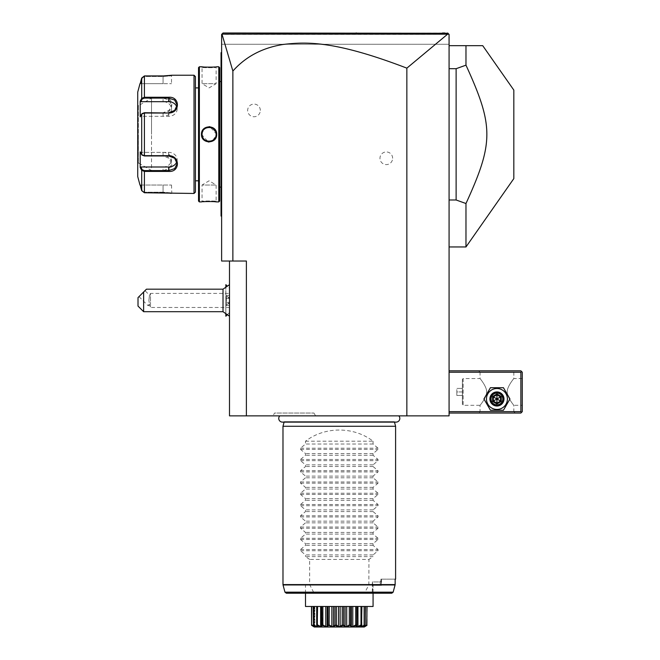 <?xml version="1.0" encoding="UTF-8"?>
<svg xmlns="http://www.w3.org/2000/svg" width="660" height="660" viewBox="0 0 660 660"><rect width="100%" height="100%" fill="white"/><g stroke="black" fill="none" stroke-linecap="round" stroke-linejoin="round"><path stroke-width="0.49" stroke-dasharray="3.3 2.47" d="M246.386 415.866L246.386 261.03L229.499 261.03L229.499 415.866L449.081 415.866L449.081 34.411L449.081 44.261L448.66 33.982L449.081 34.411L221.925 34.097L232.873 71.057C245.71 56.587 262.548 47.71 283.396 44.426C306.19 41.828 334.405 40.351 406.857 68.145L447.686 34.114L448.66 33.982L449.081 34.411L221.62 34.411L221.62 261.03L232.873 261.03L232.873 71.057M398.797 415.866L279.782 415.866L398.797 415.866M272.918 415.866L315.579 415.866L272.918 415.866L274.543 413.044L313.954 413.044L274.543 413.044M449.081 411.642L449.081 370.821L449.081 411.642L520.872 411.642L520.872 372.224L449.081 372.224M449.081 45.672L449.081 246.955L449.081 45.672L482.724 45.672M406.857 68.145L406.857 415.866M229.499 261.03L232.873 261.03M392.634 158.276A6.336 6.336 0 0 0 386.306 151.94A6.336 6.336 0 0 0 379.97 158.276A6.336 6.336 0 0 0 386.306 164.612A6.336 6.336 0 0 0 392.634 158.276M260.329 110.418A6.336 6.336 0 0 0 253.993 104.082A6.336 6.336 0 0 0 247.657 110.418A6.336 6.336 0 0 0 253.993 116.754A6.336 6.336 0 0 0 260.329 110.418M229.499 288.321L229.499 316.189L229.499 284.691L229.499 298.493L229.499 288.321L227.048 285.871M221.62 34.411L221.62 44.261L449.081 44.261L221.62 44.261L221.62 34.411L222.288 33.734L221.62 34.411M221.62 200.5L221.62 144.169L221.62 216.546L221.62 200.5L221.05 200.5L221.05 215.985L221.62 216.546M221.62 144.169L221.62 130.21L221.62 144.169L221.05 144.169L221.05 200.5M221.62 130.21L221.62 68.186L221.62 130.21L221.05 130.259L221.05 144.169M221.62 68.186L221.62 52.14L221.62 68.186L221.05 68.186L221.05 130.259M227.436 33L223.022 33L227.494 33L223.022 33L221.925 34.097M448.66 33.982L447.678 33L444.931 33M412.096 33L382.297 33L412.096 33M356.02 33L268.983 33M254.446 33L240.108 33L254.446 33M269.132 33L356.507 33M447.686 34.114L221.974 34.13M442.489 33L227.543 33M221.05 215.424L221.62 215.985L221.05 215.424M221.62 138.484L221.05 138.427M221.62 52.14L221.05 52.709L221.62 52.14L221.05 52.709L221.05 53.27L221.62 52.709M221.05 53.452L221.05 68.186M221.05 134.343L221.05 188.677L221.05 134.343M221.62 134.343L221.62 188.117L221.62 134.343M221.62 81.559L221.62 187.126L221.62 81.559L221.05 81.559M221.62 187.126L221.05 187.126M219.648 187.126L219.648 81.559L219.648 187.126M219.648 67.625L219.648 201.069M218.798 66.784L218.798 201.91M216.686 66.784L216.125 67.345L216.686 66.784L216.125 67.345L216.125 83.671L202.051 83.671L216.125 83.671L209.096 87.895L202.051 83.671L202.051 67.345C201.613 67.815 216.562 67.815 216.125 67.345C216.562 67.815 201.613 67.815 202.051 67.345L201.531 66.784M203.437 66.974L205.227 67.105M206.654 67.171L207.776 67.204M208.444 67.213L211.076 67.188M211.15 67.188L213.254 67.089M214.698 66.982L216.455 66.808M199.378 66.784L199.378 201.91M201.49 201.91L202.051 201.349L201.49 201.91L202.051 201.349L202.051 185.023L216.125 185.023L202.051 185.023L209.08 180.799L216.125 185.023L216.125 201.349C216.562 200.879 201.613 200.879 202.051 201.349C201.613 200.879 216.562 200.879 216.125 201.349L216.455 201.886M214.698 201.712L213.197 201.605M211.992 201.539L209.781 201.481M209.707 201.473L206.91 201.506M206.737 201.514L205.177 201.589M203.544 201.704L202.249 201.828M202.042 201.853L201.531 201.902M209.088 126.679L203.725 128.914L201.49 134.343L208.279 141.966M209.088 142.007L214.45 139.78L216.686 134.343L209.896 126.728M198.528 67.625L198.528 201.069M198.528 87.895L198.528 180.799L198.528 87.895M195.434 180.799L195.434 87.895L195.434 180.799M194.023 75.224L194.023 193.462M163.416 192.761L144.408 192.761L141.694 190.657L144.408 192.208L142.238 190.517L140.786 185.023L171.509 185.023L163.061 185.023L163.061 192.2L144.408 192.208L163.061 192.2L171.509 192.901L163.061 192.2L163.061 185.023L140.786 185.023L142.238 190.517L141.694 190.657L141.694 170.321L144.408 171.427L144.408 170.585L163.061 170.585L169.018 168.63L171.509 163.622L169.018 158.268L163.061 155.958L144.408 155.958L142.304 155.224M171.509 185.023L171.798 193.421M170.56 193.248L170.074 193.19M169.505 193.124L168.712 193.042M167.879 192.959L167.194 192.91M166.369 192.852L165.231 192.802M163.416 75.933L165.239 75.892M166.345 75.834L167.236 75.776M167.846 75.735L168.721 75.653M169.48 75.57L170.082 75.504M170.544 75.446L171.27 75.347M171.303 75.339L171.839 75.265M140.786 101.698L140.2 101.186L140.2 116.837L141.694 114.015L144.408 113.017L163.061 113.017C174.619 113.215 174.685 96.335 163.061 97.259L163.061 98.101L144.408 98.101L142.238 98.95L140.786 101.698L163.061 101.698A8.448 7.318 180 0 1 171.509 109.007L171.509 105.072L169.018 100.064L163.061 98.101L163.061 101.698M141.421 169.81L141.694 170.321L142.238 169.744L140.786 166.996L163.061 166.996L163.061 171.427C174.644 172.375 174.669 155.504 163.061 155.677L144.408 155.677L141.694 154.679L140.786 152.369L163.061 152.369A8.448 7.318 0 0 1 171.509 159.679L171.509 163.622M142.238 169.744L144.408 170.585M141.999 155.026L142.511 155.43L141.999 155.026M140.786 166.996L140.2 167.508L140.2 151.858L141.694 154.679L141.694 114.015L144.408 112.728L163.061 112.728L169.018 110.426L171.509 105.072M142.304 113.47L140.786 116.325L168.688 116.325A8.448 7.318 180 0 0 177.136 109.007L177.136 105.072M141.694 98.365L141.694 78.037L144.408 75.933L144.408 97.259L141.694 98.365L142.238 98.95M142.238 78.177L144.408 76.486L163.061 76.486L171.509 75.793L163.061 76.486L144.408 76.486L142.238 78.177L140.786 83.671L142.238 78.177L141.694 78.037L142.238 78.177M140.2 185.023L140.786 185.023L140.2 185.023M140.374 167.83L140.605 168.267M140.605 100.427L140.374 100.856M137.725 92.119L137.725 176.575M163.061 166.996A8.448 7.318 0 0 0 171.509 159.679M171.509 109.007A8.448 7.318 180 0 1 163.061 116.325L140.786 116.325L140.2 116.837L142.238 113.578M140.786 83.671L171.509 83.671L163.061 83.671L163.061 76.486L163.061 83.671L140.786 83.671M176.831 107.052A8.448 7.318 180 0 1 177.136 109.007M176.831 161.642A8.448 7.318 0 0 0 177.136 159.679A8.448 7.318 0 0 0 168.688 152.369L140.786 152.369L142.238 155.117M137.725 105.212L137.725 163.482L137.725 105.212M138.286 105.773L138.286 162.921L138.286 105.773L138.352 134.343L138.352 105.773L151.519 98.175L151.519 134.343L151.519 98.175M138.286 162.921L138.352 134.343L138.352 162.921L151.519 170.519L151.519 134.343L151.519 170.519M216.076 133.51L216.117 133.922A7.037 7.037 0 0 0 216.076 133.501M212.586 128.238L216.01 133.089A7.037 7.037 0 0 0 215.927 132.668M214.071 129.368A7.037 7.037 0 0 0 213.427 128.807M211.175 127.627A7.037 7.037 0 0 0 210.771 127.512L211.761 127.834M210.358 127.421L210.746 127.504A7.037 7.037 0 0 0 210.35 127.421M209.509 127.322A7.037 7.037 0 0 0 208.667 127.322L209.517 127.322M207.405 127.512L207.001 127.627A7.037 7.037 0 0 1 207.405 127.512L207.826 127.421A7.037 7.037 0 0 0 207.43 127.504M204.749 128.807A7.037 7.037 0 0 0 204.105 129.376M202.669 131.472A7.037 7.037 0 0 0 202.364 132.264M202.249 132.676A7.037 7.037 0 0 0 202.166 133.089M202.1 133.51A7.037 7.037 0 0 0 202.067 133.922L202.298 132.511L205.252 128.444M216.117 134.764A7.037 7.037 0 0 1 216.076 135.185L216.125 134.359A7.037 7.037 0 0 0 209.088 127.306A7.037 7.037 0 0 0 202.051 134.343A7.037 7.037 0 0 0 209.088 141.38A7.037 7.037 0 0 0 216.125 134.343L216.686 134.343M216.01 135.605A7.037 7.037 0 0 1 215.927 136.018M215.812 136.43A7.037 7.037 0 0 1 215.515 137.222M214.071 139.318A7.037 7.037 0 0 1 213.427 139.887M211.183 141.067A7.037 7.037 0 0 1 210.771 141.182L211.175 141.067M210.35 141.273L210.763 141.182A7.037 7.037 0 0 1 210.358 141.273M209.517 141.372A7.037 7.037 0 0 1 208.667 141.372L209.509 141.372M207.43 141.182L207.826 141.273A7.037 7.037 0 0 1 207.001 141.067M204.749 139.887A7.037 7.037 0 0 1 204.113 139.318M202.257 136.018A7.037 7.037 0 0 1 202.166 135.605L202.76 137.42L205.59 140.456M202.1 135.185A7.037 7.037 0 0 1 202.067 134.764L202.1 135.185M206.423 140.861L207.405 141.182M212.924 140.25L216.076 135.226M223.014 289.179L223.014 311.701M229.499 298.493L225.819 295.177L225.819 305.704L229.499 302.396M225.852 295.152L225.852 286.646M225.852 284.674L225.852 316.206M225.852 314.234L225.852 305.728M225.819 295.177L225.819 286.671M225.819 284.674L225.819 316.206M225.819 314.218L225.819 305.704M225.819 296.901L225.819 306.1L225.819 296.901L226.454 297.346L226.454 295.498L226.454 305.382L226.454 297.346L229.499 297.346L229.499 303.534L225.819 303.979M225.819 294.781L226.454 295.498L229.499 295.498M225.819 298.32L229.499 298.592M225.819 302.56L229.499 302.288L229.499 297.346M225.819 306.1L226.454 305.382L229.499 305.382L229.499 302.288M229.499 303.534L229.499 305.382M143.632 311.701L143.632 291.992L138.006 297.627L138.006 306.075M146.454 289.179L143.632 291.992M144.969 290.656L139.004 296.629L144.969 290.656L149.49 295.177L148.888 300.44L149.49 295.177L150.513 293.403L150.513 307.477L150.513 293.403L229.499 293.403L229.499 300.44L229.499 293.403M139.004 296.629L147.956 305.588L149.44 304.111L148.888 300.44L149.44 304.111L147.956 305.588L149.424 305.588L150.513 307.477L229.499 307.477L229.499 300.44L229.499 307.477M149.44 304.111C149.399 306.067 149.399 306.067 149.44 304.111C149.399 306.067 149.399 306.067 149.44 304.111M520.872 411.642L521.573 412.343L520.872 413.044L449.081 413.044M513.827 411.642L515.237 413.044L478.64 413.044L515.237 413.044L513.827 411.642L480.051 411.642L513.827 411.642L513.827 405.306C514.775 406.461 507.053 397.576 507.26 392.197C506.599 386.884 514.784 377.355 513.827 378.56C514.775 377.404 507.053 386.29 507.26 391.677C506.599 396.982 514.784 406.51 513.827 405.306L522.274 405.306L522.274 378.56L522.274 405.306M486.469 398.97A10.469 10.469 0 0 0 496.939 409.439A10.469 10.469 0 0 0 507.408 398.97A10.469 10.469 0 0 0 496.939 388.501A10.469 10.469 0 0 0 486.469 398.97A10.469 10.469 0 0 0 496.939 409.439A10.469 10.469 0 0 0 507.408 398.97A10.469 10.469 0 0 0 496.939 388.501A10.469 10.469 0 0 0 486.469 398.97A10.469 10.469 0 0 0 496.939 409.439A10.469 10.469 0 0 0 507.408 398.97A10.469 10.469 0 0 0 496.939 388.501A10.469 10.469 0 0 0 486.469 398.97M521.573 412.343L522.274 411.642L522.274 372.224L520.872 370.821L449.081 370.821M515.237 370.821L478.64 370.821L515.237 370.821L513.827 372.224L513.827 378.56L522.274 378.56M521.573 371.522L520.872 372.224M478.64 370.821L480.051 372.224L513.827 372.224L480.051 372.224L480.051 378.56L463.155 378.56L463.155 405.306L480.051 405.306C479.102 406.461 486.824 397.576 486.618 392.197C487.278 386.892 479.094 377.355 480.051 378.56C479.102 377.404 486.824 386.29 486.618 391.677C487.278 396.982 479.094 406.51 480.051 405.306L480.051 411.642L478.64 413.044L480.051 411.642M502.854 398.97C503.209 391.347 490.669 391.347 491.023 398.97C490.669 406.593 503.209 406.593 502.854 398.97C503.209 406.593 490.669 406.593 491.023 398.97C490.669 391.347 503.209 391.347 502.854 398.97A5.915 5.915 0 0 1 496.939 404.885A5.915 5.915 0 0 1 491.023 398.97A5.915 5.915 0 0 1 496.939 393.063A5.915 5.915 0 0 1 502.854 398.97A5.915 5.915 0 0 1 496.939 404.885A5.915 5.915 0 0 1 491.023 398.97A5.915 5.915 0 0 1 496.939 393.063A5.915 5.915 0 0 1 502.854 398.97M463.155 378.56L463.155 405.306L462.396 404.547L462.396 379.318L462.396 404.547L462.396 379.318L463.155 378.56M462.454 404.547L462.454 379.318M462.454 391.933L462.454 395.455L462.454 391.933L456.827 391.933L456.827 388.418L456.827 395.455L456.827 391.933L462.454 391.933M462.454 388.418L456.827 388.418L462.454 388.418M462.454 395.455L456.827 395.455L462.454 395.455M491.312 398.97A5.627 5.627 0 0 0 496.939 404.605A5.627 5.627 0 0 0 502.573 398.97A5.627 5.627 0 0 0 496.939 393.343A5.627 5.627 0 0 0 491.312 398.97A5.627 5.627 0 0 1 496.939 393.343A5.627 5.627 0 0 1 502.573 398.97A5.627 5.627 0 0 1 496.939 404.605A5.627 5.627 0 0 1 491.312 398.97M490.438 387.709L483.937 398.97L490.438 410.231L503.44 410.231L509.941 398.97L503.44 387.709L490.438 387.709L483.937 398.97L490.438 410.231L503.44 410.231L509.941 398.97L503.44 387.709L490.438 387.709M489.901 398.97A7.037 7.037 0 0 1 496.939 391.933A7.037 7.037 0 0 1 503.976 398.97A7.037 7.037 0 0 1 496.939 406.007A7.037 7.037 0 0 1 489.901 398.97A7.037 7.037 0 0 1 496.939 391.933A7.037 7.037 0 0 1 503.976 398.97A7.037 7.037 0 0 0 496.939 391.933A7.037 7.037 0 0 0 489.901 398.97A7.037 7.037 0 0 0 496.939 406.007A7.037 7.037 0 0 0 503.976 398.97A7.037 7.037 0 0 1 496.939 406.007A7.037 7.037 0 0 1 489.901 398.97M490.603 398.97A6.336 6.336 0 0 0 496.939 405.306A6.336 6.336 0 0 0 503.275 398.97A6.336 6.336 0 0 0 496.939 392.634A6.336 6.336 0 0 0 490.603 398.97M492.616 401.47L493.334 401.049L493.334 396.891L496.939 394.812L500.544 396.891L500.544 401.049L496.939 403.136L493.334 401.049L496.939 398.97L496.939 394.812L493.334 396.891L496.939 398.97L496.939 403.136L500.544 401.049L496.939 398.97L500.544 396.891L496.939 394.812L500.544 396.891L500.544 401.049L500.544 396.891L501.262 396.478L501.262 401.47L500.544 401.049L496.939 403.136L493.334 401.049L496.939 403.136L496.939 403.961L492.616 401.47L492.616 396.478L493.334 396.891L493.334 401.049L493.334 396.891L496.939 394.812L496.939 393.979L501.262 396.478M449.081 68.698L456.118 68.698L465.977 65.167L465.977 45.672M449.081 199.988L456.118 199.988L456.118 68.698M465.977 246.955L465.977 203.519L456.118 199.988M465.977 203.519C493.812 142.642 493.812 126.043 465.977 65.167M513.827 178.604L513.827 90.09M394.474 422.111L394.35 421.649A3.688 3.688 0 0 0 396.14 422.111L282.439 422.111A3.688 3.688 0 0 0 284.229 421.649L394.35 421.649L284.229 421.649L284.105 422.111M282.983 426.278L395.596 426.278M380.927 579.142L395.15 579.142L380.927 579.142L381.521 579.142L380.927 579.142L380.927 580.511L380.927 579.142M373.073 593.216L373.073 585.37L373.073 593.216L372.331 593.216L372.331 581.955L380.193 581.955L380.927 580.511L380.193 581.955L372.331 581.955L372.735 584.95L380.416 584.95L380.193 581.955L380.416 584.95L381.307 585.37L380.927 580.511L381.521 585.37L372.372 585.37L372.331 581.955L372.892 585.37L380.919 585.37L372.735 584.95L372.331 593.216L305.506 593.216L391.784 593.216L393.154 592.177L312.931 592.177C312.139 592.82 312.444 593.167 313.846 593.216L391.784 593.216M395.15 579.142L395.101 584.95L368.858 584.95L365.195 591.814M286.333 593.216L313.846 593.216M373.073 606.482L305.506 606.482M311.52 606.482L313.739 606.482L311.52 606.482L311.52 624.938L313.739 626.579L313.739 606.482L313.731 626.497L314.16 626.926M311.701 606.482L314.828 606.482L311.701 606.482L311.52 624.938L313.739 626.579L313.739 606.482M313.772 606.482L322.855 606.482L313.772 606.482L313.541 625.309L317.526 626.926L317.74 626.53M322.855 606.482L329.257 606.482L322.855 606.482L322.855 624.938L322.402 625.309L326.725 626.926L327.731 626.53M329.257 606.482L336.344 606.482L329.257 606.482L329.257 624.938L328.729 625.309L327.954 624.938L327.954 606.482M336.344 606.482L343.637 606.482L336.344 606.482L336.344 624.938L335.783 625.309L334.942 624.938L334.942 606.482M343.637 606.482L350.625 606.482L343.637 606.482L343.637 624.938L343.076 625.309L343.819 626.035M350.625 606.482L356.846 606.482L350.625 606.482L350.468 626.035M356.846 606.482L365.351 606.482L356.771 606.482L356.846 624.938L356.4 625.309L357.06 626.926L357.868 626.777M365.351 606.482L367.059 606.482L363.751 606.482L365.351 606.482L365.351 624.938L363.899 626.422M367.059 606.482L364.84 606.482L367.059 606.482L367.059 624.938L364.84 626.579L364.84 606.482L364.848 626.497L364.419 626.926M314.399 626.159L314.399 606.482L314.399 626.579L311.701 624.938M314.688 626.422L314.012 625.68L314.828 626.579L314.828 606.482L314.828 626.579L314.399 626.579M311.586 625.309L315.018 626.926L313.228 624.938L314.012 625.68L313.228 624.938L313.228 606.482M316.75 625.078L316.75 606.482L316.75 626.579L313.772 624.938M317.526 626.926L316.709 624.938L317.584 626.579L317.584 606.482L317.221 625.309L318.417 625.87M322.121 626.596L321.816 606.482L321.816 626.579L320.636 626.579L320.636 606.482M327.954 624.938L327.236 626.315M350.584 626.216L351.854 626.926L356.177 625.309L355.724 624.938L352.786 626.579L351.343 626.315M360.162 625.87L361.358 625.309L361.003 624.938L357.943 626.579L356.771 626.579L357.01 606.482M361.358 625.309L361.053 626.926L365.038 625.309L364.815 624.938L361.003 626.579L361.003 606.482L361.003 626.579L361.87 624.938L361.87 606.482M361.828 625.078L361.828 626.579M366.877 624.938L363.751 626.579L363.751 606.482L363.751 626.579L365.351 624.938L363.561 626.926L366.96 625.309L366.877 606.482M364.18 626.159L364.18 626.579M366.96 625.309L364.84 626.579L364.84 606.482M364.815 624.938L364.815 606.482M361.003 624.938L361.003 606.482M357.943 626.579L357.943 606.482M355.724 624.938L355.724 606.482M352.786 626.579L352.786 606.482M351.351 606.482L351.343 626.579L351.343 606.482M351.343 626.579L350.625 624.938M350.105 625.309L349.322 624.938L349.322 606.482M349.322 624.938L346.706 626.579L346.706 606.482M346.706 626.579L345.097 626.579L345.097 606.482M345.097 626.579L343.637 624.938M343.076 625.309L342.235 624.938L342.235 606.482M342.235 624.938L340.123 626.579L340.123 606.482M340.123 626.579L338.456 626.579L338.456 606.482M338.456 626.579L336.344 624.938M334.942 624.938L333.481 626.579L333.481 606.482M333.481 626.579L331.873 626.579L331.873 606.482M331.873 626.579L329.257 624.938M327.236 626.579L327.236 606.482L327.236 626.579L325.801 626.579L325.801 606.482M325.801 626.579L322.855 624.938M321.568 606.482L321.568 625.433L321.733 606.482M320.636 626.579L317.575 624.938M316.709 624.938L316.709 606.482M316.75 626.579L317.584 626.579L317.584 606.482M366.638 625.54L365.087 626.513M360.855 626.488L361.053 626.926M357.967 626.753L358.875 626.422M356.557 626.744L357.06 626.926M344.479 626.53L345.79 626.926L348.084 626.249M348.587 625.993L349.462 625.531M336.616 625.886L337.738 626.521M337.804 626.554L339.149 626.926L341.294 626.282M341.443 626.2L342.424 625.573M330.841 626.398L332.788 626.926L334.1 626.53M334.224 626.456L335.503 625.309M329.101 625.523L330.619 626.299M327.797 626.464L328.474 625.309M318.45 625.886L322.113 626.62M315.018 626.926L314.012 625.68L314.911 626.645M314.292 627L364.287 627M364.733 593.216C366.135 593.167 366.44 592.82 365.656 592.177M368.858 584.95L368.948 559.433L309.631 559.433L309.631 584.587L313.385 591.814M309.631 559.433L305.506 556.619L373.073 556.619L368.948 559.433M305.506 441.202L373.073 441.202C353.735 426.327 324.844 426.327 305.506 441.202L305.506 444.007L300.539 448.206L300.539 449.394L305.506 453.593L305.506 455.268L300.539 459.467L300.539 460.655L305.506 464.846L305.506 466.529L300.539 470.72L300.539 471.916L305.506 476.108L305.506 477.79L300.539 481.981L300.539 483.178L305.506 487.369L305.506 489.052L300.539 493.243L300.539 494.439L305.506 498.63L305.506 500.313L300.539 504.504L300.539 505.7L305.506 509.891L305.506 511.574L300.539 515.765L300.539 516.962L305.506 521.153L305.506 522.836L300.539 527.027L300.539 528.223L305.506 532.414L305.506 534.097L300.539 538.288L300.539 539.484L305.506 543.675L305.506 545.358L300.539 549.549L300.539 550.745L305.506 554.936L305.506 556.619M373.073 441.202L373.073 444.007L378.04 448.206L378.04 449.394L373.073 453.593L373.073 455.268L378.04 459.467L378.04 460.655L373.073 464.846L373.073 466.529L378.04 470.72L378.04 471.916L373.073 476.108L373.073 477.79L378.04 481.981L378.04 483.178L373.073 487.369L373.073 489.052L378.04 493.243L378.04 494.439L373.073 498.63L373.073 500.313L378.04 504.504L378.04 505.7L373.073 509.891L373.073 511.574L378.04 515.765L378.04 516.962L373.073 521.153L373.073 522.836L378.04 527.027L378.04 528.223L373.073 532.414L373.073 534.097L378.04 538.288L378.04 539.484L373.073 543.675L373.073 545.358L378.04 549.549L378.04 550.745L373.073 554.936L373.073 556.619M373.073 554.936L305.506 554.936M373.073 545.358L305.506 545.358M373.073 543.675L305.506 543.675M373.073 534.097L305.506 534.097M373.073 532.414L305.506 532.414M373.073 522.836L305.506 522.836M373.073 521.153L305.506 521.153M373.073 511.574L305.506 511.574M373.073 509.891L305.506 509.891M373.073 500.313L305.506 500.313M373.073 498.63L305.506 498.63M373.073 489.052L305.506 489.052M373.073 487.369L305.506 487.369M373.073 477.79L305.506 477.79M373.073 476.108L305.506 476.108M373.073 466.529L305.506 466.529M373.073 464.846L305.506 464.846M373.073 455.268L305.506 455.268M373.073 453.593L305.506 453.593M373.073 444.007L305.506 444.007M315.579 415.866L313.954 413.044M221.05 124.517L221.62 124.517M144.408 155.958L144.408 112.728M144.408 192.761L144.408 171.427M163.061 192.761L163.061 192.2L163.061 192.761M163.061 155.677L163.061 152.369M163.061 113.017L163.061 116.325M144.408 97.259L144.408 98.101M144.408 75.933L144.408 76.486L144.408 75.933M163.061 75.933L163.061 76.486L163.061 75.933M172.07 75.232L171.509 75.793L172.07 75.232L171.509 75.793L171.509 83.671M168.688 112.728L168.688 116.325M168.688 152.369L168.688 155.958M201.49 134.343L202.051 134.343M501.262 401.47L496.939 403.961M492.616 396.478L496.939 393.979M312.931 592.177L284.971 592.177M395.15 584.587L368.948 584.587M309.631 584.587L282.983 584.587M300.539 550.745L378.04 550.745M300.539 549.549L378.04 549.549M300.539 539.484L378.04 539.484M300.539 538.288L378.04 538.288M300.539 528.223L378.04 528.223M300.539 527.027L378.04 527.027M300.539 516.962L378.04 516.962M300.539 515.765L378.04 515.765M300.539 505.7L378.04 505.7M300.539 504.504L378.04 504.504M300.539 494.439L378.04 494.439M300.539 493.243L378.04 493.243M300.539 483.178L378.04 483.178M300.539 481.981L378.04 481.981M300.539 471.916L378.04 471.916M300.539 470.72L378.04 470.72M300.539 460.655L378.04 460.655M300.539 459.467L378.04 459.467M300.539 449.394L378.04 449.394M300.539 448.206L378.04 448.206M283.033 584.95L309.721 584.95M221.05 188.677L221.62 188.117M221.05 80.017L221.62 80.578M201.49 66.784L202.051 67.345L201.49 66.784M216.686 201.91L216.125 201.349L216.686 201.91M177.136 159.679L177.136 163.622M229.499 312.56L227.048 315.01M381.521 579.142L381.521 585.37M305.506 593.216L305.506 585.37"/><path stroke-width="0.99" d="M447.686 34.114L406.857 68.145C334.554 40.4 306.289 41.819 283.445 44.418C262.573 47.693 245.718 56.57 232.873 71.057L221.974 34.13L447.686 34.114L448.66 33.982L447.678 33L449.081 34.411L449.081 415.866L229.499 415.866L229.499 261.03M406.857 68.145L406.857 415.866M232.873 71.057L232.873 261.03L246.386 261.03L246.386 415.866M232.873 261.03L221.62 261.03L221.62 34.411L223.022 33L447.959 33.281M221.974 34.13L222.321 33.701M444.914 33L442.489 33M356.507 33L356.02 33M240.108 33L227.494 33L240.108 33M448.66 33.982L447.678 33M221.62 138.484L221.05 138.427L221.05 53.452M221.62 216.546L221.05 215.985L221.05 138.427M221.05 215.424L221.62 215.985L221.05 215.424M221.62 52.14L221.05 52.709L221.05 53.27L221.62 52.709M221.62 130.21L221.05 130.259M221.05 187.126L219.648 187.126M221.05 81.559L219.648 81.559M219.648 201.069L219.648 67.625L218.798 66.784L216.686 66.784C217.132 67.254 201.052 67.254 201.49 66.784L199.378 66.784L199.378 201.91L201.49 201.91C201.052 201.432 217.124 201.432 216.686 201.91L218.798 201.91L219.648 201.069M201.531 66.784L202.018 66.841M202.298 66.866L203.437 66.974M205.227 67.105L206.654 67.171M207.776 67.204L208.444 67.213M213.254 67.089L214.698 66.982M216.455 201.886L215.902 201.828M215.556 201.787L214.698 201.712M213.197 201.605L211.992 201.539M205.177 201.589L203.544 201.704M208.279 141.966L209.088 142.007M209.896 126.728L209.088 126.679M218.798 201.91L218.798 66.784M216.686 134.343C217.115 144.251 201.052 144.235 201.49 134.343C201.061 124.443 217.124 124.46 216.686 134.343L216.125 134.343C216.571 143.418 201.613 143.426 202.051 134.343C201.605 125.276 216.562 125.268 216.125 134.343A7.037 7.037 0 0 0 216.117 133.922L216.125 134.343A7.037 7.037 0 0 1 216.117 134.764M199.378 201.91L198.528 201.069L198.528 67.625L199.378 66.784M195.434 87.895L195.434 192.06L195.434 76.634L195.434 87.895L198.528 87.895M195.434 180.799L198.528 180.799M142.238 155.117L144.408 155.958L168.688 155.958L174.644 158.26L177.136 163.622L174.652 168.63L168.688 170.585L144.408 170.585L142.238 169.744L141.694 170.321L140.2 167.508L140.2 151.858L141.694 154.679L144.408 155.677L168.688 155.677C180.246 155.48 180.32 172.359 168.688 171.427L144.408 171.427L141.694 170.321L141.694 190.657L140.2 185.023L141.694 190.657L144.408 192.761L194.023 193.462L195.434 192.06M194.023 193.462L194.023 75.224L195.434 76.634M171.146 193.331L170.56 193.248M170.074 193.19L169.505 193.124M168.712 193.042L167.879 192.959M167.194 192.91L166.369 192.852M165.231 192.802L163.416 192.761M194.023 75.224L172.07 75.224L163.416 75.933M165.239 75.892L166.345 75.834M167.236 75.776L167.846 75.735M168.721 75.653L169.48 75.57M170.082 75.504L170.544 75.446M163.102 97.259L144.408 97.259L144.408 75.933L163.061 75.933L144.408 75.933L141.694 78.037L140.2 83.671L141.694 78.037L141.694 98.365L140.605 100.427M144.408 192.761L144.408 171.427L163.102 171.427M168.688 113.017L144.408 113.017L141.694 114.015L140.2 116.837L140.2 101.186L141.694 98.365L144.408 97.259L168.688 97.259C180.271 96.319 180.295 113.182 168.688 113.017L144.408 112.728L142.238 113.578M142.304 155.224L141.694 154.679L141.694 114.015L142.304 113.47M142.238 169.744L140.786 166.996L140.374 167.83M140.605 168.267L141.421 169.81M140.374 100.856L140.786 101.698L168.688 101.698A8.448 7.318 180 0 1 176.831 107.052M139.986 83.671L137.725 92.119L137.725 176.575L139.986 185.023M141.694 98.365L142.238 98.95L144.408 98.101L168.688 98.101L174.652 100.056L177.136 105.072L174.652 110.426L168.688 112.728M176.831 161.642A8.448 7.318 0 0 1 168.688 166.996L140.786 166.996M138.286 105.773A0.561 0.561 0 0 1 137.725 105.212M138.286 162.921A0.561 0.561 180 0 0 137.725 163.482M140.786 101.698L142.238 98.95M216.076 133.501A7.037 7.037 0 0 0 216.01 133.089L216.076 133.51M215.507 131.464A7.037 7.037 0 0 0 215.119 130.713M214.632 130.012A7.037 7.037 0 0 0 214.071 129.368M213.427 128.807A7.037 7.037 0 0 0 212.338 128.106M211.761 127.834L211.975 127.924A7.037 7.037 0 0 0 211.175 127.627M210.35 127.421A7.037 7.037 0 0 0 209.509 127.322L209.938 127.355M208.667 127.322A7.037 7.037 0 0 0 207.826 127.421L208.667 127.322M206.596 127.768L207.001 127.627A7.037 7.037 0 0 0 206.2 127.924L206.547 127.784M205.862 128.089A7.037 7.037 0 0 0 204.749 128.807M202.364 132.264A7.037 7.037 0 0 0 202.249 132.676M202.166 133.089A7.037 7.037 0 0 0 202.1 133.51M202.067 133.922A7.037 7.037 0 0 0 202.051 134.343L202.067 134.764A7.037 7.037 0 0 1 202.051 134.343L202.067 133.922M216.076 135.226L216.076 135.193A7.037 7.037 0 0 1 216.01 135.605M215.927 136.018A7.037 7.037 0 0 1 215.812 136.43M213.427 139.887A7.037 7.037 0 0 1 212.314 140.596M211.975 140.761A7.037 7.037 0 0 1 211.183 141.067M210.358 141.273A7.037 7.037 0 0 1 209.517 141.372L210.35 141.273M208.238 141.331L208.667 141.372A7.037 7.037 0 0 1 207.826 141.273L208.197 141.331M207.001 141.067A7.037 7.037 0 0 1 206.209 140.77M205.837 140.588A7.037 7.037 0 0 1 204.749 139.887M204.113 139.318A7.037 7.037 0 0 1 203.544 138.682M203.057 137.981A7.037 7.037 0 0 1 202.669 137.222M202.364 136.43A7.037 7.037 0 0 1 202.257 136.018M202.166 135.605A7.037 7.037 0 0 1 202.1 135.185L202.166 135.605M212.338 140.588L212.924 140.25M205.837 128.106L205.252 128.444M229.499 316.189L223.014 311.701L223.014 289.179L229.499 284.691M225.852 286.646L225.852 284.674L227.048 285.871M227.048 315.01L225.852 316.206L225.852 314.234M225.819 286.671L225.852 284.674M225.852 316.206L225.819 314.218M143.632 311.701L138.006 306.075L138.006 297.627L143.632 291.992L143.632 311.701L223.014 311.701M143.632 291.992L146.454 289.179L223.014 289.179M449.081 372.224L520.872 372.224L520.872 411.642L521.573 412.343L520.872 413.044L449.081 413.044M520.872 411.642L449.081 411.642M520.872 372.224L521.573 371.522L520.872 370.821L449.081 370.821M521.573 412.343L522.274 411.642L522.274 372.224L521.573 371.522M509.941 398.97L503.44 387.709L490.438 387.709L483.937 398.97L490.438 410.231L503.44 410.231L509.941 398.97L503.44 387.709L490.438 387.709L483.937 398.97L490.438 410.231L503.44 410.231L509.941 398.97M486.469 398.97A10.469 10.469 0 0 0 496.939 409.439A10.469 10.469 0 0 0 507.408 398.97A10.469 10.469 0 0 0 496.939 388.501A10.469 10.469 0 0 0 486.469 398.97M503.976 398.97A7.037 7.037 0 0 0 496.939 391.933A7.037 7.037 0 0 0 489.901 398.97A7.037 7.037 0 0 0 496.939 406.007A7.037 7.037 0 0 0 503.976 398.97M503.275 398.97A6.336 6.336 0 0 1 496.939 405.306A6.336 6.336 0 0 1 490.603 398.97A6.336 6.336 0 0 1 496.939 392.634A6.336 6.336 0 0 1 503.275 398.97M492.616 396.478L492.616 401.47L496.939 403.961L501.262 401.47L500.544 401.049L500.544 396.891L496.939 394.812L493.334 396.891L493.334 401.049L496.939 403.136L500.544 401.049L496.939 398.97L496.939 393.979L492.616 396.478L496.939 398.97L501.262 396.478L496.939 393.979M496.939 403.961L496.939 398.97L492.616 401.47M449.081 45.672L465.977 45.672L465.977 65.167L456.118 68.698L456.118 199.988L465.977 203.519L465.977 246.955L513.827 178.604L513.827 90.09L482.724 45.672L465.977 45.672M449.081 199.988L456.118 199.988M449.081 68.698L456.118 68.698M465.977 65.167C493.812 126.043 493.812 142.642 465.977 203.519M279.782 415.866A3.688 3.688 0 0 0 282.439 422.111L396.14 422.111A3.688 3.688 0 0 0 398.797 415.866M284.105 422.111L282.983 426.278L282.983 584.587L395.15 584.587L395.15 579.142L395.596 579.142L395.15 579.142M394.474 422.111L395.596 426.278L282.983 426.278M395.596 426.278L395.596 579.142M395.15 584.587L393.154 592.177L395.101 584.95L283.033 584.95L284.971 592.177L286.333 593.216L391.784 593.216L373.073 593.216L373.073 605.641M391.784 593.216L393.154 592.177L284.971 592.177M305.506 605.641L305.506 593.216L305.506 606.482L373.073 606.482L373.073 593.216M311.52 606.482L311.586 625.309L311.701 606.482M311.701 624.938L314.399 626.159M314.16 626.926L311.586 625.309L314.292 627L364.287 627L366.993 625.309L363.561 626.926L365.145 625.309L361.053 626.926L361.358 625.309C357.118 627.611 355.468 627.611 356.4 625.309L351.854 626.926L350.105 625.309L345.79 626.926L342.796 625.309C340.461 627.611 338.118 627.611 335.783 625.309L332.788 626.926L328.729 625.309L326.725 626.926L322.402 625.309L321.519 626.926L317.048 625.309L317.526 626.926L313.434 625.309L313.228 606.482M313.541 625.309L313.772 606.482M313.772 624.938L316.75 626.579L316.75 625.078M316.75 626.579L317.584 626.579L316.709 624.938L316.709 606.482M317.221 625.309L317.575 606.482M317.575 624.938L320.636 626.579L320.636 606.482M320.636 626.579L321.816 626.579L321.733 606.482M321.568 606.482L321.568 625.433L321.733 624.938L322.179 625.309M322.822 625.523L322.402 625.309L322.855 624.938L322.855 606.482M322.855 624.938L325.801 626.579L325.801 606.482M327.236 626.315L327.236 606.482L327.236 626.579L327.954 624.938L327.954 606.482M325.801 626.579L327.236 626.579M329.101 625.523L329.257 606.482M327.954 624.938L328.474 625.309M329.257 624.938L331.873 626.579L331.873 606.482M331.873 626.579L333.481 626.579L333.481 606.482M333.481 626.579L334.942 624.938L334.942 606.482M336.229 625.622L335.783 625.309L336.344 624.938L336.344 606.482M334.942 624.938L335.503 625.309M336.344 624.938L338.456 626.579L338.456 606.482M338.456 626.579L340.123 626.579L340.123 606.482M340.123 626.579L342.235 624.938L342.235 606.482M343.076 625.309L343.637 624.938L343.637 606.482M342.235 624.938L342.796 625.309L342.424 625.573M343.637 624.938L345.097 626.579L345.097 606.482M345.097 626.579L346.706 626.579L346.706 606.482M346.706 626.579L349.322 624.938L349.322 606.482M350.105 625.309L350.625 624.938L350.625 606.482M349.322 624.938L349.849 625.309L349.462 625.531M351.343 626.315L351.343 606.482M350.625 624.938L351.343 626.579L352.786 626.579L352.786 606.482M351.351 606.482L351.343 626.579M352.786 626.579L355.724 624.938L355.724 606.482M356.4 625.309L356.846 624.938L356.846 606.482M355.724 624.938L356.177 625.309L355.74 625.531M357.943 606.482L357.943 626.579L356.771 626.579L357.01 606.482M357.943 626.579L361.003 624.938L361.003 606.482M361.531 625.309L361.87 606.482M361.87 624.938L361.003 626.579L361.828 626.579L361.828 625.078M361.828 626.579L364.815 624.938L364.815 606.482M365.145 625.309L365.351 606.482M364.18 626.579L366.877 624.938L366.877 606.482M366.638 625.54L367.059 606.482M313.434 625.309L315.018 626.926L311.619 625.309M365.087 626.513L364.633 626.794M358.875 626.422L359.56 626.134M348.084 626.249L348.587 625.993M221.05 144.169L221.62 144.169M221.05 200.5L221.62 200.5M221.05 68.186L221.62 68.186M221.05 124.517L221.62 124.517M144.408 112.728L144.408 155.958M168.688 171.427L168.688 166.996M144.408 171.427L144.408 170.585M144.408 97.259L144.408 98.101M168.688 97.259L168.688 101.698M201.49 134.343L202.051 134.343M501.262 401.47L501.262 396.478M449.081 246.955L465.977 246.955"/></g></svg>
